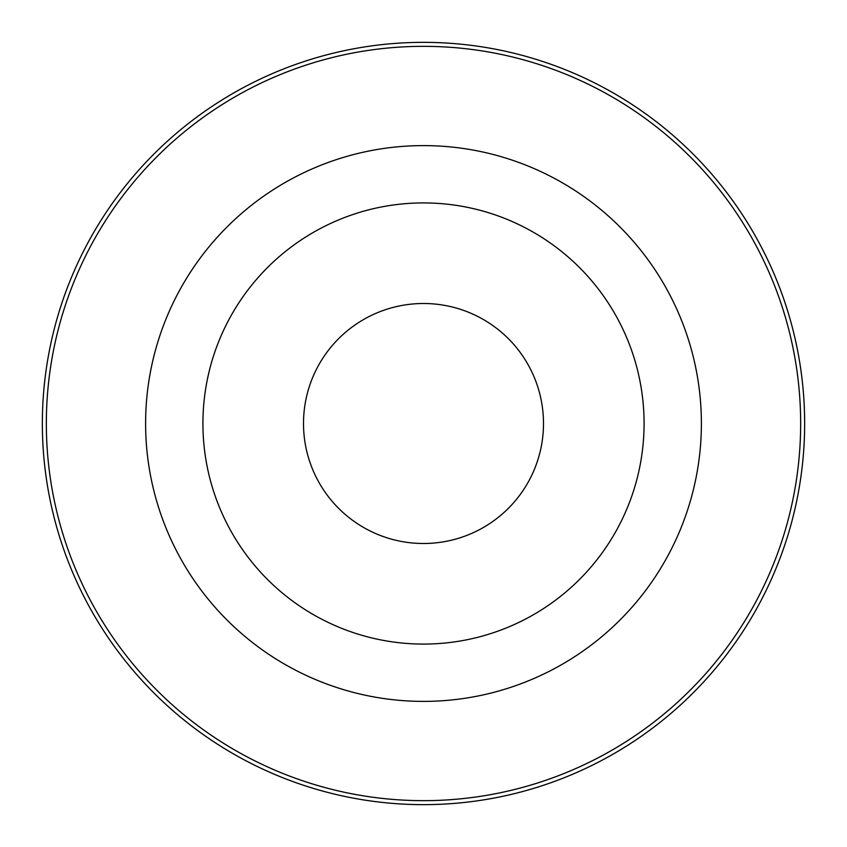 <?xml version="1.0" encoding="UTF-8"?>
<svg xmlns="http://www.w3.org/2000/svg" width="847" height="847" viewBox="0 0 847 847"><rect width="100%" height="100%" fill="white"/><g stroke="black" fill="none" stroke-linecap="round" stroke-linejoin="round"><path stroke-width="1.27" d="M423.5 644.08A220.58 220.58 0 0 0 644.08 423.5A220.58 220.58 0 0 0 423.5 202.92A220.58 220.58 0 0 0 202.92 423.5A220.58 220.58 0 0 0 423.5 644.08M423.5 543.499A119.999 119.999 0 0 0 543.499 423.5A119.999 119.999 0 0 0 423.5 303.501A119.999 119.999 0 0 0 303.501 423.5A119.999 119.999 0 0 0 423.5 543.499M423.5 42.35A381.15 381.15 0 0 1 804.65 423.5A381.15 381.15 0 0 1 423.5 804.65A381.15 381.15 0 0 1 42.35 423.5A381.15 381.15 0 0 1 423.5 42.35M423.5 800.659A377.159 377.159 0 0 0 800.659 423.5A377.159 377.159 0 0 0 423.5 46.341A377.159 377.159 0 0 0 46.341 423.5A377.159 377.159 0 0 0 423.5 800.659M423.5 145.61A277.89 277.89 0 0 1 701.39 423.5A277.89 277.89 0 0 1 423.5 701.39A277.89 277.89 0 0 1 145.61 423.5A277.89 277.89 0 0 1 423.5 145.61"/></g></svg>
